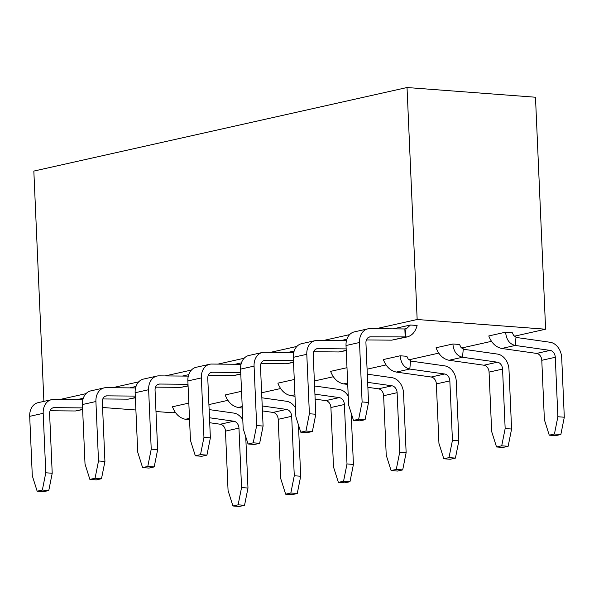<?xml version="1.0" encoding="UTF-8"?>
<svg xmlns="http://www.w3.org/2000/svg" width="594" height="594" viewBox="0 0 594 594"><rect width="100%" height="100%" fill="white"/><g stroke="black" fill="none" stroke-linecap="round" stroke-linejoin="round"><path stroke-width="0.89" d="M59.764 399.524L85.996 393.651M112.489 387.719L138.721 381.845M165.206 375.913L191.439 370.04M217.924 364.115L244.156 358.241M270.649 352.309L296.881 346.436M323.366 340.503L349.599 334.63M376.091 328.705L417.159 319.505L407.031 87.526L33.836 171.079L43.889 401.381M407.031 87.526L535.484 97.23L545.611 329.21L514.374 336.204M491.461 341.335L461.657 348.002M438.736 353.133L408.932 359.808M386.018 364.939L367.077 369.178M333.301 376.745L314.36 380.984M280.576 388.543L261.635 392.783M227.858 400.349L208.917 404.588M175.141 412.154L172.423 412.763L155.984 411.516M406.831 356.289L408.234 359.132L410.573 360.603L409.801 369.052C404.106 367.716 400.898 363.29 400.17 355.791L406.831 356.289M512.273 332.685L513.669 335.528L516.015 336.998L515.236 345.448C509.548 344.104 506.34 339.686 505.605 332.18L512.273 332.685M459.556 344.49L460.951 347.334L463.29 348.804L462.518 357.246C456.831 355.91 453.616 351.485 452.888 343.985L459.556 344.49M393.622 328.764L410.454 325L417.122 325.497C415.444 331.712 412.162 335.521 407.261 336.917L391.713 340.162L366.416 339.931M405.977 328.69L405.205 337.14L404.848 328.942L406.548 328.601L410.454 325M404.848 328.942A6.608 5.064 -102.6 0 1 404.514 328.957L369.824 328.645A14.88 11.39 77.4 0 0 367.82 328.861A14.88 11.39 77.4 0 0 359.511 342.5L362.11 401.96L368.532 402.442L365.934 342.99A6.608 5.064 -102.6 0 1 369.631 336.924A6.608 5.064 -102.6 0 1 370.522 336.828L407.261 336.917M340.904 340.57L346.889 339.226M288.187 352.368L294.164 351.032M235.462 364.174L241.446 362.837M182.744 375.98L188.729 374.636M77.302 399.584L83.286 398.247M130.027 387.778L136.004 386.442M189.56 419.869L185.425 419.29C179.492 417.998 175.171 413.825 172.46 406.771L188.825 403.103M242.79 419.765A14.88 11.39 77.4 0 0 233.784 413.082L209.133 409.585M209.496 417.768L233.806 421.213A6.608 5.064 -102.6 0 1 238.959 428.103L241.558 487.555L247.98 488.045L245.738 436.701M232.93 505.984L238.12 504.826L244.542 505.308L239.352 506.474L232.93 505.984L228.066 490.577L225.468 431.125A6.608 5.064 77.4 0 0 220.315 424.235L209.712 422.728M242.278 408.071L238.149 407.484C232.217 406.199 227.888 402.027 225.178 394.965L241.55 391.298M295.508 407.967A14.88 11.39 77.4 0 0 286.508 401.277L261.857 397.78M262.214 405.962L286.523 409.407A6.608 5.064 -102.6 0 1 291.684 416.297L294.275 475.757L300.698 476.24L298.455 424.896M285.647 494.186L290.837 493.02L297.26 493.503L292.07 494.668L285.647 494.186L280.784 478.779L278.192 419.319A6.608 5.064 77.4 0 0 273.032 412.429L262.429 410.922M347.72 384.459L343.584 383.88C337.652 382.588 333.331 378.415 330.62 371.361L346.985 367.693M367.656 382.358L391.966 385.803A6.608 5.064 -102.6 0 1 397.119 392.693L399.717 452.145L406.14 452.635L403.541 393.183A14.88 11.39 77.4 0 0 391.943 377.673L367.292 374.175M391.09 470.574L396.28 469.416L402.702 469.899L397.512 471.064L391.09 470.574L386.226 455.167L383.627 395.715A6.608 5.064 77.4 0 0 378.475 388.825L367.872 387.318M295.003 396.265L290.867 395.678C284.934 394.394 280.613 390.221 277.895 383.16L294.268 379.499M348.233 396.161A14.88 11.39 77.4 0 0 339.226 389.471L314.575 385.981M314.931 394.156L339.248 397.601A6.608 5.064 -102.6 0 1 344.401 404.499L347 463.951L353.423 464.434L351.18 413.09M338.372 482.38L343.562 481.214L349.985 481.704L344.795 482.863L338.372 482.38L333.509 466.973L330.91 407.521A6.608 5.064 77.4 0 0 325.757 400.623L315.147 399.123M443.807 458.776L448.997 457.61L455.42 458.093L450.23 459.259L443.807 458.776L438.944 443.369L436.352 383.91A6.608 5.064 77.4 0 0 431.192 377.019L396.309 372.074C390.377 370.79 386.048 366.617 383.338 359.556L400.17 355.791M396.309 372.074L409.801 369.052L444.691 373.997A6.608 5.064 -102.6 0 1 449.844 380.895L452.435 440.347L458.858 440.83L456.266 381.378A14.88 11.39 77.4 0 0 444.668 365.867L410.536 361.026M549.25 435.164L554.44 434.006L560.862 434.489L555.672 435.654L549.25 435.164L544.386 419.758L541.787 360.306A6.608 5.064 77.4 0 0 536.634 353.415L501.744 348.47C495.812 347.178 491.49 343.013 488.78 335.952L505.605 332.18M501.744 348.47L515.236 345.448L550.126 350.393A6.608 5.064 -102.6 0 1 555.279 357.284L557.877 416.736L564.3 417.226L561.701 357.774A14.88 11.39 77.4 0 0 550.103 342.263L515.978 337.422M496.532 446.97L501.722 445.804L508.145 446.294L502.955 447.453L496.532 446.97L491.669 431.563L489.07 372.111A6.608 5.064 77.4 0 0 483.917 365.213L449.027 360.268C443.094 358.984 438.773 354.811 436.055 347.75L452.888 343.985M449.027 360.268L462.518 357.246L497.408 362.192A6.608 5.064 -102.6 0 1 502.561 369.089L505.16 428.541L511.583 429.024L508.984 369.572A14.88 11.39 77.4 0 0 497.386 354.061L463.253 349.227M102.814 398.953L128.111 399.175L135.358 397.787M155.531 387.147L180.836 387.37L188.083 385.989M208.256 375.341L233.553 375.571L240.8 374.183M260.974 363.543L286.271 363.766L293.518 362.377M313.691 351.737L338.996 351.96L346.243 350.579M50.096 410.751L75.393 410.981L82.64 409.593M368.532 402.442L365.095 419.706L359.905 420.871L353.482 420.381L348.619 404.974L346.02 345.522A14.88 11.39 -102.6 0 1 354.328 331.883L367.82 328.861M315.808 414.248L312.37 431.511L307.18 432.67L300.757 432.187L295.894 416.78L293.302 357.328A14.88 11.39 -102.6 0 1 301.611 343.681L315.102 340.659A14.88 11.39 77.4 0 0 306.794 354.306L309.385 413.758L315.808 414.248L313.216 354.789A6.608 5.064 -102.6 0 1 316.906 348.73A6.608 5.064 -102.6 0 1 317.797 348.633L346.168 348.886M346.458 340.711L317.107 340.451A14.88 11.39 77.4 0 0 315.102 340.659M263.09 426.046L259.652 443.317L254.462 444.475L248.04 443.993L243.176 428.586L240.577 369.126A14.88 11.39 -102.6 0 1 248.893 355.487L262.385 352.465A14.88 11.39 77.4 0 0 254.069 366.112L256.667 425.564L263.09 426.046L260.491 366.595A6.608 5.064 -102.6 0 1 264.189 360.528A6.608 5.064 -102.6 0 1 265.08 360.439L293.443 360.692M293.74 352.517L264.389 352.257A14.88 11.39 77.4 0 0 262.385 352.465M210.373 437.852L206.935 455.115L201.745 456.281L195.322 455.791L190.459 440.384L187.86 380.932A14.88 11.39 -102.6 0 1 196.168 367.285L209.66 364.271A14.88 11.39 77.4 0 0 201.351 377.91L203.95 437.37L210.373 437.852L207.774 378.4A6.608 5.064 -102.6 0 1 211.471 372.334A6.608 5.064 -102.6 0 1 212.355 372.238L240.726 372.49M241.016 364.315L211.664 364.055A14.88 11.39 77.4 0 0 209.66 364.271M157.648 449.651L154.21 466.921L149.02 468.079L142.597 467.597L137.734 452.19L135.142 392.738A14.88 11.39 -102.6 0 1 143.451 379.091L156.942 376.069A14.88 11.39 77.4 0 0 148.634 389.716L151.225 449.168L157.648 449.651L155.056 390.199A6.608 5.064 -102.6 0 1 158.747 384.14A6.608 5.064 -102.6 0 1 159.638 384.043L188.008 384.296M188.298 376.121L158.947 375.861A14.88 11.39 77.4 0 0 156.942 376.069M52.213 473.262L48.775 490.525L43.585 491.691L37.162 491.201L32.299 475.794L29.7 416.342A14.88 11.39 -102.6 0 1 38.009 402.695L51.5 399.68A14.88 11.39 77.4 0 0 43.191 413.32L45.79 472.772L52.213 473.262L49.614 413.81A6.608 5.064 -102.6 0 1 53.312 407.744A6.608 5.064 -102.6 0 1 54.195 407.647L82.566 407.9M82.856 399.725L53.505 399.465A14.88 11.39 77.4 0 0 51.5 399.68M104.93 461.456L101.492 478.727L96.302 479.885L89.88 479.403L85.016 463.996L82.418 404.536A14.88 11.39 -102.6 0 1 90.734 390.897L104.225 387.875A14.88 11.39 77.4 0 0 95.909 401.522L98.507 460.974L104.93 461.456L102.331 402.004A6.608 5.064 -102.6 0 1 106.029 395.938A6.608 5.064 -102.6 0 1 106.92 395.849L135.284 396.101M135.581 387.927L106.229 387.667A14.88 11.39 77.4 0 0 104.225 387.875M238.12 504.826L241.558 487.555M247.98 488.045L244.542 505.308M290.837 493.02L294.275 475.757M300.698 476.24L297.26 493.503M396.28 469.416L399.717 452.145M406.14 452.635L402.702 469.899M343.562 481.214L347 463.951M353.423 464.434L349.985 481.704M448.997 457.61L452.435 440.347M458.858 440.83L455.42 458.093M554.44 434.006L557.877 416.736M564.3 417.226L560.862 434.489M501.722 445.804L505.16 428.541M511.583 429.024L508.145 446.294M353.482 420.381L358.672 419.223L362.11 401.96M358.672 419.223L365.095 419.706M300.757 432.187L305.947 431.029L309.385 413.758M305.947 431.029L312.37 431.511M248.04 443.993L253.23 442.827L256.667 425.564M253.23 442.827L259.652 443.317M195.322 455.791L200.512 454.633L203.95 437.37M200.512 454.633L206.935 455.115M142.597 467.597L147.787 466.439L151.225 449.168M147.787 466.439L154.21 466.921M37.162 491.201L42.352 490.043L45.79 472.772M42.352 490.043L48.775 490.525M89.88 479.403L95.07 478.237L98.507 460.974M95.07 478.237L101.492 478.727M545.611 329.21L417.159 319.505M102.576 407.484L135.892 410.001M189.493 418.376L185.425 419.29M242.218 406.571L238.149 407.484M347.653 382.967L343.584 383.88M294.936 394.772L290.867 395.678M128.111 399.175L135.35 397.557M180.836 387.37L188.068 385.751M233.553 375.571L240.793 373.945M286.271 363.766L293.51 362.147M338.996 351.96L346.228 350.341M391.713 340.162L405.205 337.14M75.393 410.981L82.633 409.355M220.315 424.235L233.806 421.213M225.468 431.125L238.959 428.103M273.032 412.429L286.523 409.407M278.192 419.319L291.684 416.297M378.475 388.825L391.966 385.803M383.627 395.715L397.119 392.693M325.757 400.623L339.248 397.601M330.91 407.521L344.401 404.499M431.192 377.019L444.691 373.997M436.352 383.91L449.844 380.895M536.634 353.415L550.126 350.393M541.787 360.306L555.279 357.284M483.917 365.213L497.408 362.192M489.07 372.111L502.561 369.089M106.92 395.849L105.183 396.235M159.638 384.043L157.9 384.429M212.355 372.238L210.625 372.631M265.08 360.439L263.342 360.825M317.797 348.633L316.06 349.02M370.522 336.828L368.785 337.221M54.195 407.647L52.465 408.041M359.511 342.5L346.02 345.522M306.794 354.306L293.302 357.328M254.069 366.112L240.577 369.126M201.351 377.91L187.86 380.932M148.634 389.716L135.142 392.738M43.191 413.32L29.7 416.342M95.909 401.522L82.418 404.536"/></g></svg>
